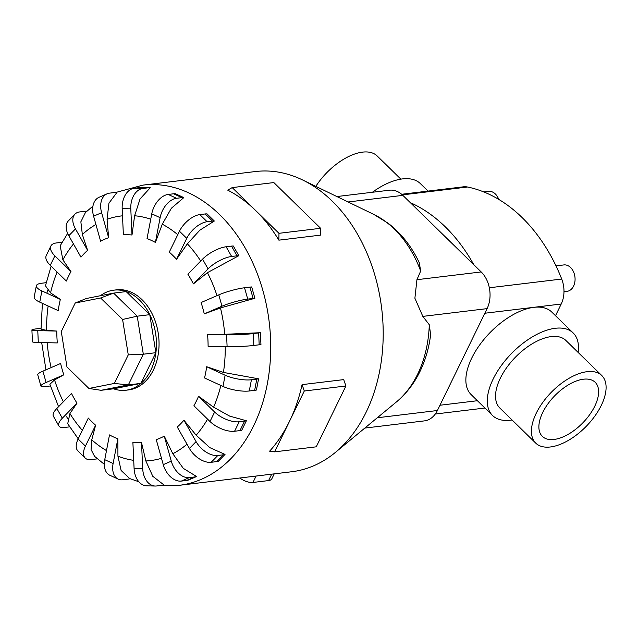 <?xml version="1.0" encoding="UTF-8"?>
<svg xmlns="http://www.w3.org/2000/svg" width="638" height="638" viewBox="0 0 638 638"><rect width="100%" height="100%" fill="white"/><g stroke="black" fill="none" stroke-linecap="round" stroke-linejoin="round"><path stroke-width="0.96" d="M428.034 191.089L420.394 183.624A57.691 29.779 134.3 0 0 372.377 192.269M542.731 412.467A37.801 19.507 -45.7 0 1 569.176 384.403A37.801 19.507 -45.7 0 1 595.174 382.298A37.801 19.507 -45.7 0 1 594.775 406.191A37.801 19.507 -45.7 0 1 568.338 434.255A37.801 19.507 -45.7 0 1 542.332 436.36A37.801 19.507 -45.7 0 1 542.731 412.467M535.729 443.115L499.841 408.033A47.252 24.388 -45.7 0 1 500.344 378.174A47.252 24.388 -45.7 0 1 533.392 343.092A47.252 24.388 -45.7 0 1 565.898 340.461L601.786 375.543A47.252 24.388 134.3 0 0 569.279 378.174A47.252 24.388 134.3 0 0 536.231 413.257A47.252 24.388 134.3 0 0 535.729 443.115A47.252 24.388 134.3 0 0 568.227 440.483A47.252 24.388 134.3 0 0 601.283 405.401A47.252 24.388 134.3 0 0 601.786 375.543M315.826 186.368A47.252 24.388 -45.7 0 1 377.217 156.015L400.879 179.15M512.059 419.979A57.691 29.779 -45.7 0 1 492.544 415.505L471.123 394.571A57.691 29.779 -45.7 0 1 471.737 358.109A57.691 29.779 -45.7 0 1 512.091 315.276A57.691 29.779 -45.7 0 1 551.782 312.062L573.195 332.996A57.691 29.779 -45.7 0 1 578.116 352.407M492.544 415.505A57.691 29.779 -45.7 0 1 493.158 379.044A57.691 29.779 -45.7 0 1 533.512 336.21A57.691 29.779 -45.7 0 1 573.195 332.996M556.001 265.879L563.832 264.929A13.302 9.586 83.1 0 1 573.466 271.708A13.302 9.586 83.1 0 1 573.578 286.103A13.302 9.586 83.1 0 1 567.023 291.343L563.984 291.71M429.286 324.75A104.034 74.965 -96.9 0 1 417.619 374.235A104.034 74.965 -96.9 0 1 396.461 401.916C406.278 393.686 414.118 383.542 419.971 371.483C425.466 360.119 429.015 347.869 430.626 334.735L429.286 324.75L422.827 316.384L414.891 298.225L416.933 279.699L420.665 271.046L419.302 262.816C411.765 246.707 401.422 233.548 388.271 223.34L373.836 214.432L302.508 179.924A151.198 108.946 -96.9 0 0 255.423 171.542L142.936 185.116L115.964 192.413M159.149 485.67L179.174 485.335L291.662 471.753A151.198 108.946 -96.9 0 0 335.397 452.398A151.198 108.946 -96.9 0 0 366.148 412.172A151.198 108.946 -96.9 0 0 302.508 179.924M239.96 430.594L234.585 431.248A18.901 8.749 26 0 1 209.998 421.503L193.92 405.776A104.321 75.164 -96.9 0 0 196.337 401.142A104.321 75.164 -96.9 0 0 198.546 396.294L213.594 407.188L229.672 416.104L246.38 420.761L241.754 430.243A18.901 8.749 26 0 1 239.96 430.594L244.585 421.112L239.21 421.766A18.901 8.749 -154 0 1 214.623 412.02L198.546 396.294M254.658 390.336L249.275 390.982A18.901 5.311 10.8 0 1 222.989 386.445L204.543 377.959A104.321 75.164 -96.9 0 0 206.688 366.738L223.436 372.425L258.573 378.812L256.428 390.041A18.901 5.311 10.8 0 1 254.658 390.336L256.803 379.116L251.428 379.762A18.901 5.311 -169.2 0 1 225.134 375.224L206.688 366.738M259.18 344.799L253.804 345.453A18.901 1.348 -2.6 0 1 227.112 346.713L208.108 346.29A104.321 75.164 -96.9 0 0 207.557 334.432L224.712 334.312L260.408 332.701L260.95 344.568A18.901 1.348 -2.6 0 1 259.18 344.799L258.637 332.94L253.262 333.586A18.901 1.348 177.4 0 1 226.57 334.854L207.557 334.432M220.477 307.939L204.264 313.88A104.321 75.164 -96.9 0 0 201.082 302.54L218.794 294.86A18.901 2.743 164.3 0 1 244.545 287.762L249.921 287.108A18.901 2.743 164.3 0 1 251.699 286.94L254.881 298.281L220.477 307.939A123.182 88.762 -96.9 0 1 224.712 334.312M207.422 272.665L193.394 283.894A104.321 75.164 -96.9 0 0 187.883 274.188L202.557 259.156A18.901 6.571 150.4 0 1 226.131 246.762L231.506 246.109A18.901 6.571 150.4 0 1 233.309 245.997L238.819 255.702L207.422 272.665A123.182 88.762 -96.9 0 1 216.992 295.641M187.373 243.812L176.551 259.275A104.321 75.164 -96.9 0 0 169.261 252.146L179.461 231.227A18.901 9.753 134.3 0 1 199.814 214.607L205.197 213.953A18.901 9.753 134.3 0 1 207.031 213.889L214.328 221.019L199.838 230.198L187.373 243.812A123.182 88.762 -96.9 0 1 200.715 261.046M162.283 224.201L155.393 242.424A104.321 75.164 -96.9 0 0 147.035 238.58L151.764 213.826A18.901 11.978 114.7 0 1 168.185 194.438L173.56 193.792A18.901 11.978 114.7 0 1 175.442 193.753L183.808 197.605L171.383 208.235L162.283 224.201A123.182 88.762 -96.9 0 1 177.771 234.696M134.61 215.764L131.994 234.999A104.321 75.164 -96.9 0 0 123.373 234.808L122.177 208.642A18.901 13.039 91.3 0 1 134.323 188.242L139.698 187.596A18.901 13.039 91.3 0 1 140.982 187.532L149.603 187.724A18.901 13.039 -88.7 0 1 150.249 187.755L140.065 198.928L134.61 215.764A123.182 88.762 -96.9 0 1 150.735 219.193M107.064 219.305L108.635 237.719A104.321 75.164 -96.9 0 0 100.605 241.204L93.595 216.186A18.901 12.816 66.5 0 1 99.081 197.278L107.104 193.8A18.901 12.816 -113.5 0 1 109.584 193.131L114.96 192.485A18.901 12.816 -113.5 0 1 116.929 192.445L108.946 203.179L107.064 219.305A123.182 88.762 -96.9 0 1 122.504 215.819M92.941 206.13L85.396 212.582L80.859 221.825L82.35 234.497L87.605 250.327A104.321 75.164 -96.9 0 0 80.954 257.146L68.808 235.725A18.901 11.34 44.3 0 1 68.29 220.955L74.949 214.137A18.901 11.34 -135.7 0 1 79.734 211.928L85.109 211.274A18.901 11.34 -135.7 0 1 86.904 211.202M67.652 233.412L60.163 245.805L62.875 259.849L70.962 271.581A104.321 75.164 -96.9 0 0 68.545 276.222A104.321 75.164 -96.9 0 0 66.336 281.063L50.258 265.344A18.901 8.749 26 0 1 46.279 255.487L50.904 245.997A18.901 8.749 -154 0 1 56.319 242.966L61.695 242.32A18.901 8.749 -154 0 1 62.117 242.273M113.524 388.805A50.402 36.318 -96.9 0 0 125.933 390.233L128.533 389.914A50.402 36.318 -96.9 0 0 153.367 370.056A50.402 36.318 -96.9 0 0 152.96 315.515A50.402 36.318 -96.9 0 0 116.459 289.843L113.851 290.154A50.402 36.318 -96.9 0 0 100.397 295.721M278.973 233.317L320.611 228.292L320.523 235.127L278.886 240.159A151.198 108.946 -96.9 0 0 255.591 210.46A151.198 108.946 -96.9 0 0 227.718 190.14L232.2 187.596L278.973 233.317L278.886 240.159M302.077 384.634L304.286 391.014L289.453 421.431A151.198 108.946 -96.9 0 0 302.077 384.634L343.707 379.61L345.916 385.99L316.249 446.823L274.611 451.848L269.619 451.186A151.198 108.946 -96.9 0 0 289.453 421.431L274.611 451.848M125.933 390.233A50.402 36.318 -96.9 0 0 150.759 370.367A50.402 36.318 -96.9 0 0 150.353 315.826A50.402 36.318 -96.9 0 0 113.851 290.154M364.824 428.074L424.437 420.881A26.294 18.949 -96.9 0 0 437.389 410.521L487.089 308.632A26.294 18.949 -96.9 0 0 481.196 271.94L402.857 195.356A26.294 18.949 -96.9 0 0 389.491 190.204L336.872 196.552M114.33 383.446L88.937 388.462L66.966 366.986L61.28 331.585L75.22 303.01L100.613 297.986L122.592 319.471L128.27 354.864L114.33 383.446L128.342 384.913L101.059 390.304L88.937 388.462M100.613 297.986L113.604 293.113L137.21 316.185L149.77 314.67L126.164 291.598L113.604 293.113L86.329 298.504L75.22 303.01M149.77 314.67L155.871 352.694L143.319 354.21L137.21 316.185L122.592 319.471M155.871 352.694L140.902 383.398L128.342 384.913L143.319 354.21L128.27 354.864M140.902 383.398L113.62 388.789L101.059 390.304M239.824 478.014L240.646 478.58A11.34 5.248 26 0 0 252.983 482.456L268.598 480.574A11.34 5.248 26 0 0 271.844 478.755L274.228 473.859M304.286 391.014L345.916 385.99M320.611 228.292L273.838 182.572L232.2 187.596M196.145 435.204L209.798 447.621L225.023 454.423A18.901 11.34 -135.7 0 1 223.196 454.83L217.821 455.476A18.901 11.34 -135.7 0 1 196.073 441.632L183.927 420.211L196.145 435.204A123.182 88.762 -96.9 0 0 207.581 419.134M225.023 454.423L218.371 461.242A18.901 11.34 44.3 0 1 216.545 461.641L211.17 462.295A18.901 11.34 44.3 0 1 189.422 448.45L177.276 427.029A104.321 75.164 -96.9 0 0 183.927 420.211M172.802 453.73L183.305 468.364L196.592 476.522L188.561 480.007A18.901 12.816 66.5 0 1 186.703 480.438L194.726 476.953L189.35 477.599A18.901 12.816 -113.5 0 1 171.295 461.17L164.277 436.153L172.802 453.73A123.182 88.762 -96.9 0 0 187.014 444.2M145.847 460.947L152.777 476.291L163.87 484.888A18.901 13.039 -88.7 0 1 161.956 485.327L156.581 485.973A18.901 13.039 -88.7 0 1 155.297 486.036A18.901 13.039 -88.7 0 1 142.705 468.715L141.508 442.549L145.847 460.947A123.182 88.762 -96.9 0 0 161.478 458.291M130.048 478.699A18.901 11.978 -65.3 0 1 128.094 479.13L122.719 479.776A18.901 11.978 -65.3 0 1 118.229 479.13A18.901 11.978 -65.3 0 1 113.117 463.531L117.855 438.777L117.926 456.162L121.108 470.453L129.705 478.564L138.829 481.762M97.399 458.818A18.901 9.753 -45.7 0 1 96.466 458.961L91.09 459.615A18.901 9.753 -45.7 0 1 85.221 458.068A18.901 9.753 -45.7 0 1 85.42 446.129L95.62 425.211L91.76 439.837L91.059 449.551L94.568 456.337L104.313 464.305M69.686 426.862L64.773 427.46A18.901 6.571 -29.6 0 1 58.895 425.961A18.901 6.571 -29.6 0 1 62.325 418.209L76.999 403.168L69.925 413.568L67.716 423.728L78.219 438.816M67.468 418.337L66.679 416.75M50.418 385.966L46.359 386.461A18.901 2.743 -15.7 0 1 40.904 386.03A18.901 2.743 -15.7 0 1 46.095 382.497L63.8 374.817L54.541 379.921L49.876 384.267L58.568 406.701M42.395 303.353L41.031 329.184L46.582 330.34L56.774 331.066A104.321 75.164 -96.9 0 0 57.324 342.925L38.312 342.502A18.901 1.348 -2.6 0 1 32.442 341.801L31.9 329.934A18.901 1.348 177.4 0 1 37.1 328.761L41.015 328.291M46.973 293.249L47.395 290.338M51.128 266.198L45.442 285.792L50.554 292.874L60.339 299.397A104.321 75.164 -96.9 0 0 58.194 310.618L39.747 302.133A18.901 5.311 10.8 0 1 34.197 297.013L36.342 285.792A18.901 5.311 -169.2 0 1 41.63 283.232L46.175 282.682M196.592 476.522A18.901 12.816 -113.5 0 1 194.726 476.953M186.703 480.438L181.32 481.084A18.901 12.816 66.5 0 1 163.264 464.647L156.246 439.638A104.321 75.164 -96.9 0 0 164.277 436.153M155.297 486.036L146.676 485.845A18.901 13.039 91.3 0 1 134.092 468.523L132.887 442.357A104.321 75.164 -96.9 0 0 141.508 442.549M118.229 479.13L109.864 475.278A18.901 11.978 114.7 0 1 104.752 459.687L109.489 434.933A104.321 75.164 -96.9 0 0 117.855 438.777M85.221 458.068L77.924 450.946A18.901 9.753 134.3 0 1 78.131 439L88.331 418.081A104.321 75.164 -96.9 0 0 95.62 425.211M58.895 425.961L53.385 416.247A18.901 6.571 150.4 0 1 56.822 408.495L71.488 393.463A104.321 75.164 -96.9 0 0 76.999 403.168M40.904 386.03L37.722 374.689A18.901 2.743 164.3 0 1 42.913 371.156L60.618 363.477A104.321 75.164 -96.9 0 0 63.8 374.817M56.774 331.066L37.77 330.644A18.901 1.348 177.4 0 1 31.9 329.934M60.339 299.397L41.893 290.912A18.901 5.311 -169.2 0 1 36.342 285.792M70.962 271.581L54.884 255.854A18.901 8.749 -154 0 1 50.904 245.997M87.605 250.327L75.459 228.906A18.901 11.34 -135.7 0 1 74.949 214.137M108.635 237.719L101.617 212.709A18.901 12.816 -113.5 0 1 107.104 193.8M131.994 234.999L130.79 208.833A18.901 13.039 -88.7 0 1 142.944 188.433L148.319 187.787A18.901 13.039 -88.7 0 1 149.603 187.724M155.393 242.424L160.13 217.678A18.901 11.978 -65.3 0 1 176.551 198.29L181.926 197.636A18.901 11.978 -65.3 0 1 183.808 197.605M176.551 259.275L186.759 238.357A18.901 9.753 -45.7 0 1 207.111 221.729L212.486 221.083A18.901 9.753 -45.7 0 1 214.328 221.019M193.394 283.894L208.068 268.861A18.901 6.571 -29.6 0 1 231.634 256.468L237.009 255.822A18.901 6.571 -29.6 0 1 238.819 255.71M204.264 313.88L221.968 306.2A18.901 2.743 -15.7 0 1 247.727 299.102L253.103 298.448A18.901 2.743 -15.7 0 1 254.881 298.281M260.408 332.701A18.901 1.348 177.4 0 1 258.637 332.94M258.573 378.812A18.901 5.311 -169.2 0 1 256.803 379.116M246.38 420.761A18.901 8.749 -154 0 1 244.585 421.112M410.282 202.621A162.156 116.842 83.1 0 1 473.771 264.682M483.827 191.95L488.588 191.376A13.302 9.586 83.1 0 1 498.733 199.383M555.515 315.706L561.217 304.015A24.571 17.704 -96.9 0 0 561.703 279.037A162.156 116.842 -96.9 0 0 467.574 187.014A24.571 17.704 -96.9 0 0 463.355 186.83L401.669 194.271M420.665 271.046A104.034 74.965 -96.9 0 0 373.836 214.432M213.594 407.188A123.182 88.762 -96.9 0 0 220.86 385.464M223.436 372.425A123.182 88.762 -96.9 0 0 225.262 346.673M95.915 224.488A123.182 88.762 -96.9 0 0 82.35 234.497M73.474 243.955A123.182 88.762 -96.9 0 0 62.875 259.849M179.174 485.335A151.198 108.946 -96.9 0 0 253.661 425.753A151.198 108.946 -96.9 0 0 252.441 262.13A151.198 108.946 -96.9 0 0 142.936 185.116M240.989 477.87L240.646 478.58M256.109 476.044L252.983 482.456M271.724 474.162L268.598 480.574M189.422 448.45L196.073 441.632M216.545 461.641L223.196 454.83M211.17 462.295L217.821 455.476M117.926 456.162A123.182 88.762 -96.9 0 0 133.717 460.349M91.76 439.837A123.182 88.762 -96.9 0 0 106.49 450.595M69.925 413.568A123.182 88.762 -96.9 0 0 82.342 430.355M54.541 379.921A123.182 88.762 -96.9 0 0 63.369 401.788M47.172 342.702A123.182 88.762 -96.9 0 0 51.128 367.592M48.129 305.993A123.182 88.762 -96.9 0 0 46.582 330.34M57.109 272.043A123.182 88.762 -96.9 0 0 50.554 292.874M163.264 464.647L171.295 461.17M181.32 481.084L189.35 477.599M134.092 468.523L142.705 468.715M104.752 459.687L113.117 463.531M78.131 439L85.42 446.129M56.822 408.495L62.325 418.209M42.913 371.156L46.095 382.497M37.77 330.644L38.312 342.502M41.893 290.912L39.747 302.133M54.884 255.854L50.258 265.344M75.459 228.906L68.808 235.725M101.617 212.709L93.595 216.186M130.79 208.833L122.177 208.642M148.319 187.787L139.698 187.596M142.944 188.433L134.323 188.242M160.13 217.678L151.764 213.826M181.926 197.636L173.56 193.792M176.551 198.29L168.185 194.438M186.759 238.357L179.461 231.227M212.486 221.083L205.197 213.953M207.111 221.729L199.814 214.607M208.068 268.861L202.557 259.156M237.009 255.822L231.506 246.109M231.634 256.468L226.131 246.762M221.968 306.2L218.794 294.86M253.103 298.448L249.921 287.108M247.727 299.102L244.545 287.762M227.112 346.713L226.57 334.854M253.804 345.453L253.262 333.586M222.989 386.445L225.134 375.224M249.275 390.982L251.428 379.762M209.998 421.503L214.623 412.02M234.585 431.248L239.21 421.766M487.089 308.632L422.827 316.384M481.196 271.94L416.933 279.699M437.389 410.521L377.281 417.77M402.857 195.356L348.077 201.975M402.363 194.885L467.574 187.014M439.965 405.242L477.415 400.72M484.84 313.234L561.217 304.015M489.33 287.77L561.703 279.037M45.952 369.841L41.693 342.582M396.461 401.916L335.397 452.398M435.291 414.022L484.904 408.033"/></g></svg>
